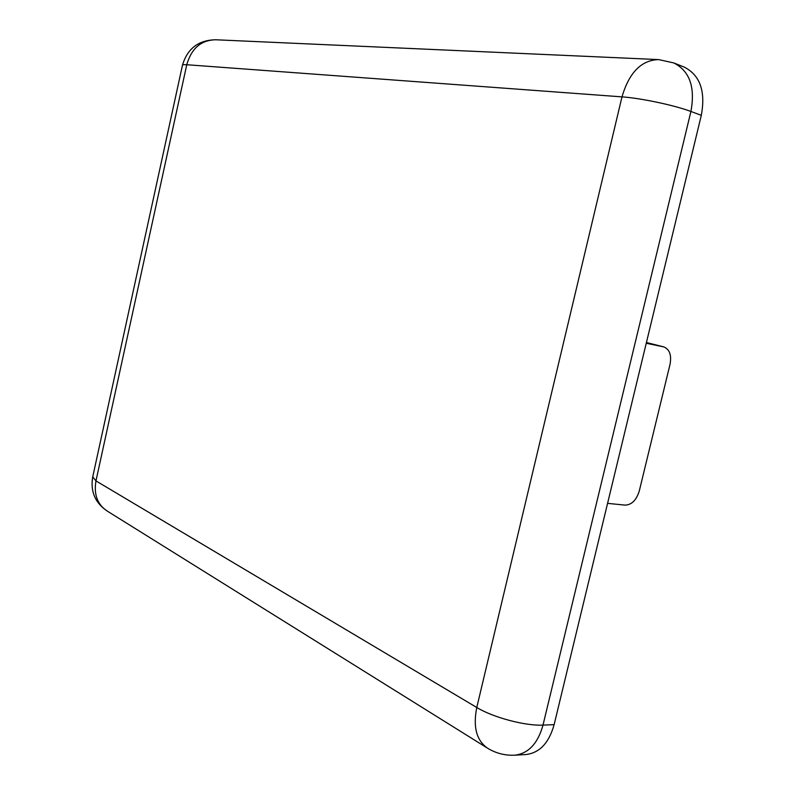 <?xml version="1.0" encoding="UTF-8"?>
<svg xmlns="http://www.w3.org/2000/svg" width="795" height="795" viewBox="0 0 795 795"><rect width="100%" height="100%" fill="white"/><g stroke="black" fill="none" stroke-linecap="round" stroke-linejoin="round"><path stroke-width="1.19" d="M646.256 343.271L663.795 346.908C669.609 349.293 671.686 355.107 670.036 364.329L639.279 491.002C636.437 500.125 631.727 504.835 625.168 505.123L607.579 503.364M554.125 724.652L543.005 725.1C525.396 726.083 492.94 717.428 476.771 707.49C472.836 727.355 476.642 741.049 488.19 748.592C496.478 753.451 505.342 755.648 514.782 755.18L525.922 754.534C539.576 752.935 548.977 742.977 554.125 724.652L701.309 115.315C705.761 91.177 700.027 75.088 684.097 67.038L673.772 62.924L658.667 59.595C641.376 60.092 629.143 72.514 621.988 96.871L186.765 64.733L95.966 480.915L476.771 707.49L621.988 96.871C640.74 98.123 674.558 105.268 690.915 111.469C695.396 87.162 689.682 70.984 673.772 62.924M663.527 346.849L646.434 342.526M514.782 755.18C528.427 753.581 537.837 743.554 543.005 725.1L690.915 111.469L701.309 115.315M92.618 477.397C90.372 491.906 95.35 503.195 107.554 511.265C97.487 504.746 93.631 494.629 95.966 480.915L92.727 476.901L182.443 65.319C182.353 64.723 183.794 64.524 186.765 64.733C191.476 48.306 201.185 39.989 215.882 39.78C198.611 40.018 187.481 48.455 182.492 65.081M663.795 346.908L646.434 342.516M657.415 59.536L215.882 39.78M107.554 511.265L486.451 747.509"/></g></svg>
